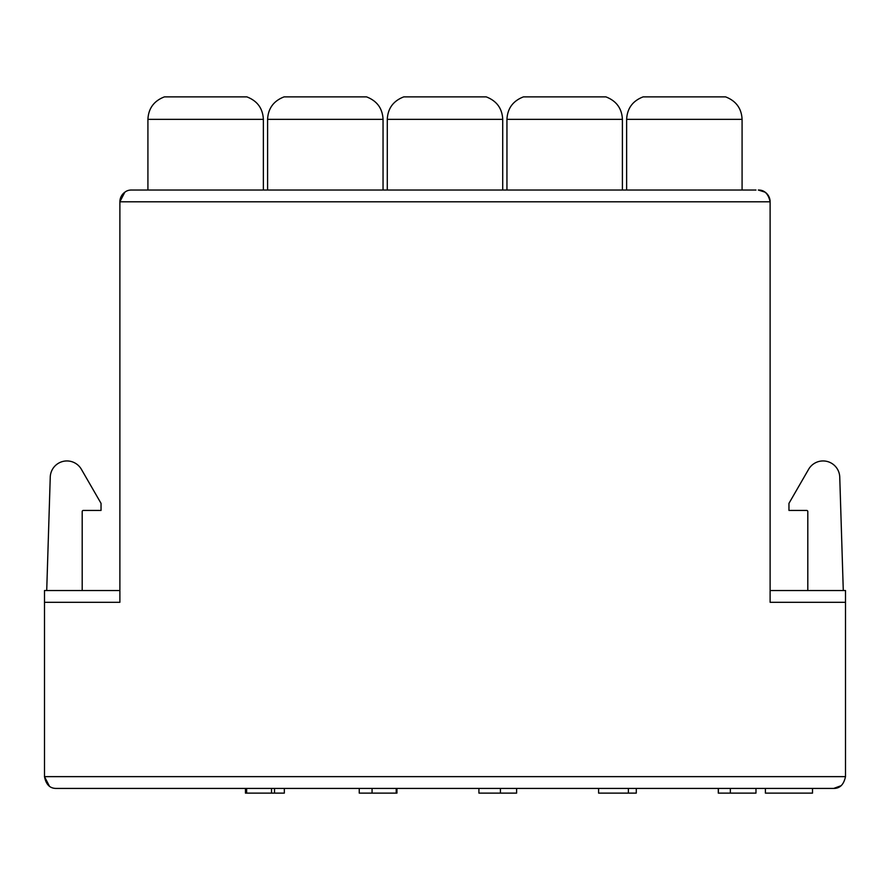 <?xml version="1.0" encoding="UTF-8"?>
<svg xmlns="http://www.w3.org/2000/svg" width="890" height="890" viewBox="0 0 890 890"><rect width="100%" height="100%" fill="white"/><g stroke="black" fill="none" stroke-linecap="round" stroke-linejoin="round"><path stroke-width="1.33" d="M403.771 96.877L486.229 96.877C496.676 100.904 502.171 108.391 502.716 119.349L387.284 119.349C387.829 108.391 393.324 100.904 403.771 96.877M643.125 96.877L725.584 96.877C736.03 100.904 741.537 108.391 742.082 119.349L626.638 119.349C627.183 108.391 632.679 100.904 643.125 96.877M523.453 96.877L605.912 96.877C616.358 100.904 621.854 108.391 622.399 119.349L506.955 119.349C507.5 108.391 512.996 100.904 523.453 96.877M284.088 96.877L366.547 96.877C377.004 100.904 382.5 108.391 383.045 119.349L267.601 119.349C268.146 108.391 273.642 100.904 284.088 96.877M164.416 96.877L246.875 96.877C257.321 100.904 262.817 108.391 263.362 119.349L147.918 119.349C148.463 108.391 153.97 100.904 164.416 96.877M132.143 788.418L82.192 788.418M807.808 590.526L807.808 511.605A1.179 1.179 0 0 0 806.629 510.426L788.963 510.426L788.963 503.351L808.621 469.286A16.688 16.688 0 0 1 839.748 477.107L843.286 590.526M770.117 590.526L845.5 590.526L845.5 602.296L770.117 602.296L770.117 201.796A11.781 11.781 0 0 0 758.336 190.026C764.443 189.926 768.37 193.853 770.117 201.796L119.883 201.796L119.883 602.296L44.5 602.296L44.5 776.636L845.5 776.636L845.5 602.296M44.5 602.296L44.5 590.526L119.883 590.526M46.714 590.526L50.252 477.107A16.688 16.688 0 0 1 81.379 469.286L101.037 503.351L101.037 510.426L83.371 510.426A1.179 1.179 0 0 0 82.192 511.605L82.192 590.526M132.143 190.026L131.664 190.026C125.512 189.926 121.596 193.853 119.883 201.796A11.781 11.781 0 0 1 124.778 192.251M131.664 190.026L755.977 190.026M758.336 190.026L765.178 192.207M626.638 119.349L626.638 190.026L622.399 190.026L622.399 119.349M506.955 119.349L506.955 190.026L502.716 190.026L502.716 119.349M387.284 119.349L387.284 190.026L383.045 190.026L383.045 119.349M267.601 119.349L267.601 190.026L263.362 190.026L263.362 119.349M245.462 788.418L245.462 793.124L246.63 793.124L246.63 788.418L157.352 788.418M718.286 788.418L718.286 793.124L755.977 793.124L755.977 788.418M359.249 788.418L359.249 793.124L396.94 793.124L396.94 788.418M246.63 793.124L284.333 793.124L284.333 788.418M274.532 793.124L274.532 788.418M271.517 788.418L271.517 793.124M372.065 793.124L372.065 788.418M500.414 788.418L500.414 793.124L516.623 793.124L516.623 788.418M478.92 793.124L478.92 788.418L478.92 793.124L500.414 793.124M598.603 788.418L598.603 793.124L636.294 793.124L636.294 788.418L636.294 793.124M628.385 788.418L628.385 793.124M730.345 793.124L730.345 788.418M765.4 788.418L765.4 793.124L812.514 793.124L812.514 788.418M841.239 785.648L833.719 788.418L56.281 788.418C49.929 788.484 46.002 784.568 44.5 776.636L49.462 786.27M833.719 788.418C839.871 788.507 843.798 784.58 845.5 776.636M124.823 192.207L119.883 201.796M147.918 190.026L147.918 119.349M742.082 190.026L742.082 119.349M396.217 793.124L396.217 788.418M718.386 793.124L718.386 788.418"/></g></svg>
